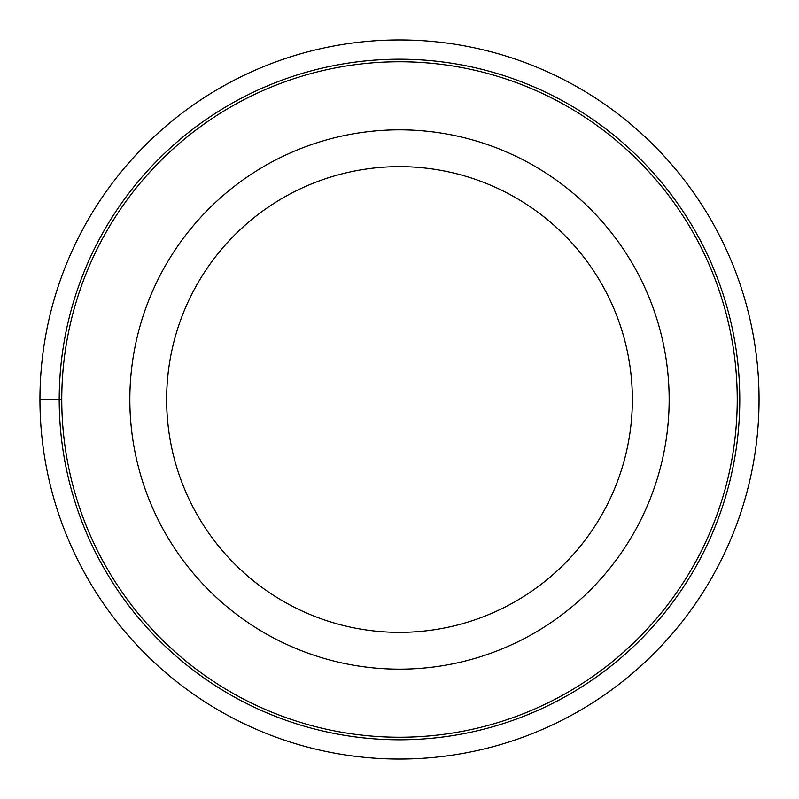 <?xml version="1.0" encoding="UTF-8"?>
<svg xmlns="http://www.w3.org/2000/svg" width="799" height="799" viewBox="0 0 799 799"><rect width="100%" height="100%" fill="white"/><g stroke="black" fill="none" stroke-linecap="round" stroke-linejoin="round"><path stroke-width="1.2" d="M759.05 399.5A359.55 359.55 0 0 1 399.5 759.05A359.55 359.55 0 0 1 39.95 399.5A359.55 359.55 0 0 1 399.5 39.95A359.55 359.55 0 0 1 759.05 399.5M39.95 399.5L59.216 399.5A340.284 340.284 0 0 1 399.5 59.216A340.284 340.284 0 0 1 739.784 399.5A340.284 340.284 0 0 1 399.5 739.784A340.284 340.284 0 0 1 59.216 399.5L61.763 399.5A337.737 337.737 0 0 1 399.5 61.763A337.737 337.737 0 0 1 737.237 399.5A337.737 337.737 0 0 1 399.5 737.237A337.737 337.737 0 0 1 61.763 399.5M129.838 399.5A269.663 269.663 0 0 1 399.5 129.838A269.663 269.663 0 0 1 669.163 399.5A269.663 269.663 0 0 1 399.5 669.163A269.663 269.663 0 0 1 129.838 399.5M632.359 399.5A232.859 232.859 0 0 1 399.5 632.359A232.859 232.859 0 0 1 166.641 399.5A232.859 232.859 0 0 1 399.5 166.641A232.859 232.859 0 0 1 632.359 399.5"/></g></svg>
